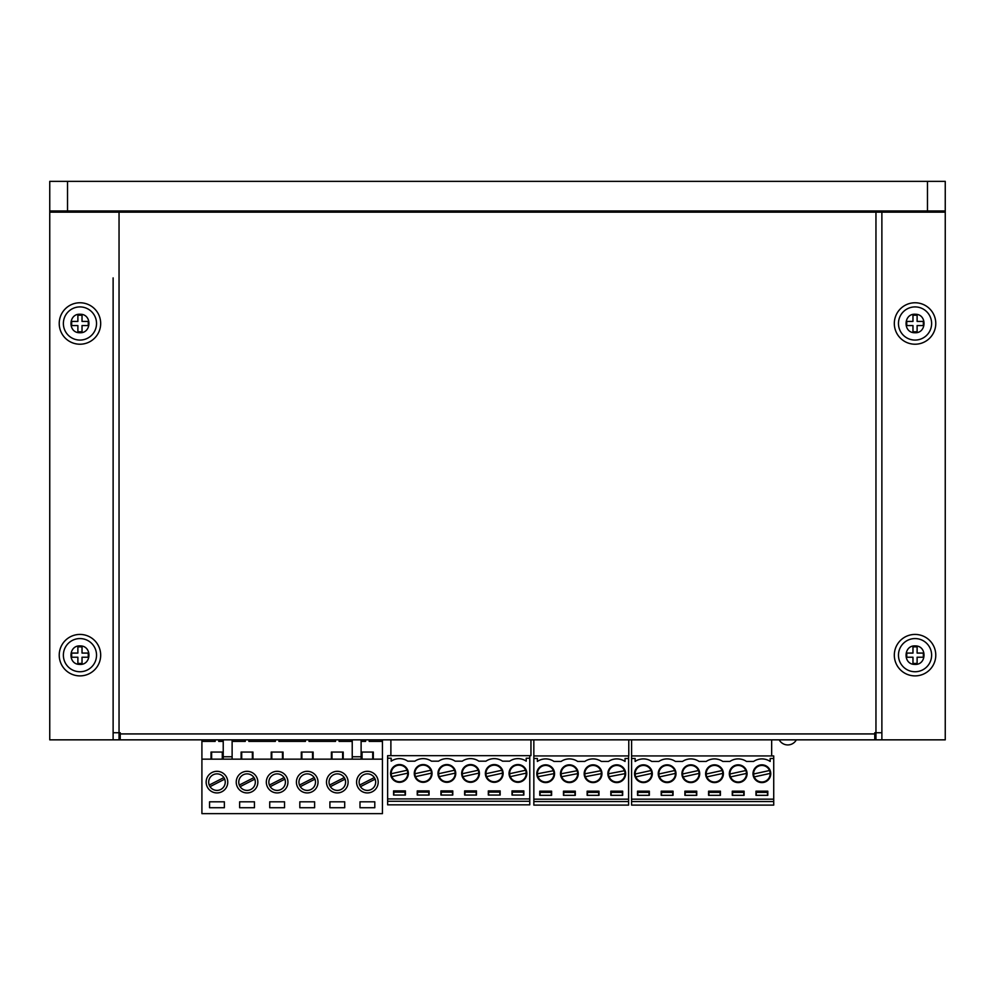 <?xml version="1.0" encoding="UTF-8"?>
<svg xmlns="http://www.w3.org/2000/svg" width="995" height="995" viewBox="0 0 995 995"><rect width="100%" height="100%" fill="white"/><g stroke="black" fill="none" stroke-linecap="round" stroke-linejoin="round"><path stroke-width="1.49" d="M367.391 792.928A10.808 10.808 0 0 1 356.583 782.12A10.808 10.808 0 0 1 367.391 771.312A10.808 10.808 0 0 1 378.199 782.12A10.808 10.808 0 0 1 367.391 792.928M337.305 792.928A10.808 10.808 0 0 1 326.497 782.12A10.808 10.808 0 0 1 337.305 771.312A10.808 10.808 0 0 1 348.113 782.12A10.808 10.808 0 0 1 337.305 792.928M307.219 792.928A10.808 10.808 0 0 1 296.41 782.12A10.808 10.808 0 0 1 307.219 771.312A10.808 10.808 0 0 1 318.027 782.12A10.808 10.808 0 0 1 307.219 792.928M277.132 792.928A10.808 10.808 0 0 1 266.324 782.12A10.808 10.808 0 0 1 277.132 771.312A10.808 10.808 0 0 1 287.941 782.12A10.808 10.808 0 0 1 277.132 792.928M247.046 792.928A10.808 10.808 0 0 1 236.238 782.12A10.808 10.808 0 0 1 247.046 771.312A10.808 10.808 0 0 1 257.854 782.12A10.808 10.808 0 0 1 247.046 792.928M216.96 792.928A10.808 10.808 0 0 1 206.152 782.12A10.808 10.808 0 0 1 216.96 771.312A10.808 10.808 0 0 1 227.768 782.12A10.808 10.808 0 0 1 216.96 792.928M374.331 777.58A8.296 8.296 0 0 0 359.643 785.067A8.296 8.296 0 0 0 367.391 790.403A8.296 8.296 0 0 0 374.331 777.58L359.643 785.067M344.245 777.58A8.296 8.296 0 0 0 329.556 785.067A8.296 8.296 0 0 0 337.305 790.403A8.296 8.296 0 0 0 344.245 777.58L329.556 785.067M314.159 777.58A8.296 8.296 0 0 0 299.47 785.067A8.296 8.296 0 0 0 307.219 790.403A8.296 8.296 0 0 0 314.159 777.58L299.47 785.067M284.072 777.58A8.296 8.296 0 0 0 269.384 785.067A8.296 8.296 0 0 0 277.132 790.403A8.296 8.296 0 0 0 284.072 777.58L269.384 785.067M253.986 777.58A8.296 8.296 0 0 0 239.297 785.067A8.296 8.296 0 0 0 247.046 790.403A8.296 8.296 0 0 0 253.986 777.58L239.297 785.067M223.9 777.58A8.296 8.296 0 0 0 209.211 785.067A8.296 8.296 0 0 0 216.96 790.403A8.296 8.296 0 0 0 223.9 777.58L209.211 785.067M382.428 739.845L382.428 813.649L201.91 813.649L201.91 739.845M374.792 801.808L374.792 807.729L359.991 807.729L359.991 801.808L374.792 801.808M344.705 801.808L344.705 807.729L329.905 807.729L329.905 801.808L344.705 801.808M314.619 801.808L314.619 807.729L299.818 807.729L299.818 801.808L314.619 801.808M284.533 801.808L284.533 807.729L269.72 807.729L269.72 801.808L284.533 801.808M254.446 801.808L254.446 807.729L239.633 807.729L239.633 801.808L254.446 801.808M224.36 801.808L224.36 807.729L209.547 807.729L209.547 801.808L224.36 801.808M382.428 759.16L201.91 759.16M372.715 759.16L372.715 752.058M211.624 752.058L211.624 759.16M232.121 759.16L232.121 756.76L223.228 756.76L223.228 759.16M223.228 756.76L223.228 739.845M232.121 739.845L232.121 756.76M361.11 759.16L361.11 756.76L352.23 756.76L352.23 759.16M352.23 756.76L352.23 739.845M361.11 739.845L361.11 756.76M312.542 759.16L312.542 752.058M331.969 752.058L331.969 759.16M282.456 759.16L282.456 752.058M301.883 752.058L301.883 759.16M252.369 759.16L252.369 752.058M271.797 752.058L271.797 759.16M222.283 759.16L222.283 752.058M241.71 752.058L241.71 759.16M342.628 759.16L342.628 752.058M362.056 752.058L362.056 759.16M375.14 779.16L360.451 786.647M345.054 779.16L330.365 786.647M314.967 779.16L300.279 786.647M284.881 779.16L270.192 786.647M254.795 779.16L240.106 786.647M224.696 779.16L210.02 786.647M915.624 645.917L915.039 645.904C903.485 645.32 902.875 664.25 914.467 664.386L915.039 664.411C926.606 664.996 927.203 646.066 915.624 645.917M914.007 671.712A16.579 16.579 0 0 1 898.497 654.113A16.579 16.579 0 0 1 916.084 638.603A16.579 16.579 0 0 1 931.594 656.202A16.579 16.579 0 0 1 914.007 671.712M912.975 646.862L917.116 646.862L917.116 653.081L923.335 653.081L923.335 657.235L917.116 657.235L917.116 663.454L912.975 663.454L912.975 657.235L906.756 657.235L906.756 653.081L912.975 653.081L912.975 646.862L916.084 646.862M915.039 634.424A20.733 20.733 0 0 1 935.773 655.158A20.733 20.733 0 0 1 915.039 675.891A20.733 20.733 0 0 1 894.318 655.158A20.733 20.733 0 0 1 915.039 634.424M923.335 657.235L923.335 653.081M920.835 653.081L917.116 653.081L917.116 649.387M917.116 648.205L917.116 646.862M912.975 657.235L912.975 663.454M917.116 663.454L917.116 657.235M945.25 181.351L945.25 210.965L49.75 210.965L49.75 181.351L945.25 181.351L945.25 739.845L803.45 739.845M49.75 210.965L49.75 212.146L119.039 212.146L119.039 732.743L120.233 732.743L120.233 733.924L874.767 733.924L874.767 732.743L875.961 732.743L875.961 212.146L119.039 212.146M198.95 739.845L119.039 739.845L119.039 732.743L113.119 732.743L113.119 277.891M628.778 739.845L628.778 755.939L533.842 755.939L533.842 758.476L537.387 758.476L537.387 761.449A14.801 14.801 0 0 1 553.979 761.449L561.08 761.449A14.801 14.801 0 0 1 577.66 761.449L584.774 761.449A14.801 14.801 0 0 1 601.353 761.449L608.467 761.449A14.801 14.801 0 0 1 625.047 761.449L625.047 758.476L628.604 758.476L628.604 755.939M533.842 739.845L533.842 755.939M530.957 739.845L530.957 755.678L387.627 755.678L387.627 758.215L391.184 758.215L391.184 761.175A14.801 14.801 0 0 1 407.763 761.175L414.878 761.175A14.801 14.801 0 0 1 431.457 761.175L438.571 761.175A14.801 14.801 0 0 1 455.15 761.175L462.252 761.175A14.801 14.801 0 0 1 478.844 761.175L485.946 761.175A14.801 14.801 0 0 1 502.525 761.175L509.639 761.175A14.801 14.801 0 0 1 526.218 761.175L526.218 758.215L529.775 758.215L529.775 755.678M390.886 739.845L390.886 755.678M211.027 759.16L211.027 752.058L222.88 752.058L222.88 759.16M361.471 759.16L361.471 752.058L373.312 752.058L373.312 759.16M331.385 759.16L331.385 752.058L343.225 752.058L343.225 759.16M301.298 759.16L301.298 752.058L313.139 752.058L313.139 759.16M271.212 759.16L271.212 752.058L283.053 752.058L283.053 759.16M241.113 759.16L241.113 752.058L252.966 752.058L252.966 759.16M365.613 739.845L365.613 741.399L361.11 741.399M352.23 741.399L339.084 741.399L339.084 739.845M335.526 739.845L335.526 741.399L308.997 741.399L308.997 739.845M305.44 739.845L305.44 741.399L278.911 741.399L278.911 739.845M275.354 739.845L275.354 741.399L248.825 741.399L248.825 739.845M245.267 739.845L245.267 741.399L232.121 741.399M223.228 741.399L218.726 741.399L218.726 739.845M215.181 739.845L215.181 741.399L201.91 741.399M382.428 741.399L369.17 741.399L369.17 739.845M779.197 739.845A9.776 9.776 0 0 0 796.348 739.845M771.66 755.939L631.589 755.939L631.589 758.476L635.133 758.476L635.133 761.449A14.801 14.801 0 0 1 651.725 761.449L658.827 761.449A14.801 14.801 0 0 1 675.406 761.449L682.52 761.449A14.801 14.801 0 0 1 699.099 761.449L706.214 761.449A14.801 14.801 0 0 1 722.793 761.449L729.895 761.449A14.801 14.801 0 0 1 746.486 761.449L753.588 761.449A14.801 14.801 0 0 1 770.18 761.449L770.18 758.476L773.724 758.476L773.724 755.939L771.66 755.939L771.66 739.845M631.589 739.845L631.589 755.939M915.624 314.258L915.039 314.233C903.485 313.649 902.875 332.579 914.467 332.728L915.039 332.74C926.606 333.325 927.203 314.395 915.624 314.258M914.007 340.041A16.579 16.579 0 0 1 898.497 322.455A16.579 16.579 0 0 1 916.084 306.945A16.579 16.579 0 0 1 931.594 324.532A16.579 16.579 0 0 1 914.007 340.041M912.975 315.204L917.116 315.204L917.116 321.422L923.335 321.422L923.335 325.564L917.116 325.564L917.116 331.783L912.975 331.783L912.975 325.564L906.756 325.564L906.756 321.422L912.975 321.422L912.975 315.204L916.084 315.204M915.039 302.766A20.733 20.733 0 0 1 935.773 323.487A20.733 20.733 0 0 1 915.039 344.22A20.733 20.733 0 0 1 894.318 323.487A20.733 20.733 0 0 1 915.039 302.766M923.335 325.564L923.335 321.422M920.835 321.422L917.116 321.422L917.116 317.728M917.116 316.547L917.116 315.204M912.975 325.564L912.975 331.783M917.116 331.783L917.116 325.564M80.533 645.917L79.961 645.904C68.394 645.32 67.797 664.25 79.376 664.386L79.961 664.411C91.528 664.996 92.112 646.066 80.533 645.917M78.916 671.712A16.579 16.579 0 0 1 63.406 654.113A16.579 16.579 0 0 1 80.993 638.603A16.579 16.579 0 0 1 96.503 656.202A16.579 16.579 0 0 1 78.916 671.712M77.884 646.862L82.025 646.862L82.025 653.081L88.244 653.081L88.244 657.235L82.025 657.235L82.025 663.454L77.884 663.454L77.884 657.235L71.665 657.235L71.665 653.081L77.884 653.081L77.884 646.862L80.993 646.862M79.961 634.424A20.733 20.733 0 0 1 100.682 655.158A20.733 20.733 0 0 1 79.961 675.891A20.733 20.733 0 0 1 59.227 655.158A20.733 20.733 0 0 1 79.961 634.424M88.244 657.235L88.244 653.081M85.744 653.081L82.025 653.081L82.025 649.387M82.025 648.205L82.025 646.862M77.884 657.235L77.884 663.454M82.025 663.454L82.025 657.235M80.533 314.258L79.961 314.233C68.394 313.649 67.797 332.579 79.376 332.728L79.961 332.74C91.528 333.325 92.112 314.395 80.533 314.258M78.916 340.041A16.579 16.579 0 0 1 63.406 322.455A16.579 16.579 0 0 1 80.993 306.945A16.579 16.579 0 0 1 96.503 324.532A16.579 16.579 0 0 1 78.916 340.041M77.884 315.204L82.025 315.204L82.025 321.422L88.244 321.422L88.244 325.564L82.025 325.564L82.025 331.783L77.884 331.783L77.884 325.564L71.665 325.564L71.665 321.422L77.884 321.422L77.884 315.204L80.993 315.204M79.961 302.766A20.733 20.733 0 0 1 100.682 323.487A20.733 20.733 0 0 1 79.961 344.22A20.733 20.733 0 0 1 59.227 323.487A20.733 20.733 0 0 1 79.961 302.766M88.244 325.564L88.244 321.422M85.744 321.422L82.025 321.422L82.025 317.728M82.025 316.547L82.025 315.204M77.884 325.564L77.884 331.783M82.025 331.783L82.025 325.564M561.64 776.697A8.296 8.296 0 0 0 577.66 773.637A8.296 8.296 0 0 0 569.376 765.416A8.296 8.296 0 0 0 561.64 776.697L577.66 773.637M569.376 764.832A8.88 8.88 0 0 0 560.483 773.712A8.88 8.88 0 0 0 569.376 782.592A8.88 8.88 0 0 0 578.257 773.712A8.88 8.88 0 0 0 569.376 764.832M545.683 764.832A8.88 8.88 0 0 0 536.803 773.712A8.88 8.88 0 0 0 545.683 782.592A8.88 8.88 0 0 0 554.563 773.712A8.88 8.88 0 0 0 545.683 764.832M545.683 781.995A8.296 8.296 0 0 0 553.419 770.727A8.296 8.296 0 0 0 537.387 773.787A8.296 8.296 0 0 0 545.683 781.995M593.07 764.832A8.88 8.88 0 0 0 584.177 773.712A8.88 8.88 0 0 0 593.07 782.592A8.88 8.88 0 0 0 601.95 773.712A8.88 8.88 0 0 0 593.07 764.832M593.07 781.995A8.296 8.296 0 0 0 600.793 770.727A8.296 8.296 0 0 0 584.774 773.787A8.296 8.296 0 0 0 593.07 781.995M616.751 764.832A8.88 8.88 0 0 0 607.87 773.712A8.88 8.88 0 0 0 616.751 782.592A8.88 8.88 0 0 0 625.644 773.712A8.88 8.88 0 0 0 616.751 764.832M616.751 781.995A8.296 8.296 0 0 0 624.487 770.727A8.296 8.296 0 0 0 608.467 773.787A8.296 8.296 0 0 0 616.751 781.995M598.692 795.328L598.692 792.368L587.436 792.368L587.436 795.328M622.385 795.328L622.385 792.368L611.129 792.368L611.129 795.328M574.998 795.328L574.998 792.368L563.742 792.368L563.742 795.328M608.467 773.787L624.487 770.727M609.015 776.697L625.047 773.637M584.774 773.787L600.793 770.727M585.334 776.697L601.353 773.637M628.604 799.172L533.842 799.172L533.842 805.104L628.604 805.104L628.604 758.476M587.137 795.328L598.99 795.328L598.99 791.187L587.137 791.187L587.137 795.328M610.83 795.328L622.671 795.328L622.671 791.187L610.83 791.187L610.83 795.328M563.456 795.328L575.297 795.328L575.297 791.187L563.456 791.187L563.456 795.328M539.763 795.328L551.603 795.328L551.603 791.187L539.763 791.187L539.763 795.328M533.842 799.172L533.842 758.476M551.305 795.328L551.305 792.368L540.061 792.368L540.061 795.328M537.387 773.787L553.419 770.727M628.604 801.547L533.842 801.547M537.947 776.697L553.979 773.637M540.061 792.368L551.305 792.368M561.08 773.787L577.112 770.727M563.742 792.368L574.998 792.368M611.129 792.368L622.385 792.368M587.436 792.368L598.692 792.368M659.474 776.896A8.296 8.296 0 0 0 675.406 773.413A8.296 8.296 0 0 0 667.123 765.416A8.296 8.296 0 0 0 659.474 776.896L675.406 773.413M667.123 764.832A8.88 8.88 0 0 0 658.242 773.712A8.88 8.88 0 0 0 667.123 782.592A8.88 8.88 0 0 0 676.003 773.712A8.88 8.88 0 0 0 667.123 764.832M643.429 764.832A8.88 8.88 0 0 0 634.549 773.712A8.88 8.88 0 0 0 643.429 782.592A8.88 8.88 0 0 0 652.31 773.712A8.88 8.88 0 0 0 643.429 764.832M643.429 781.995A8.296 8.296 0 0 0 651.078 770.516A8.296 8.296 0 0 0 635.146 774.01A8.296 8.296 0 0 0 643.429 781.995M690.816 764.832A8.88 8.88 0 0 0 681.923 773.712A8.88 8.88 0 0 0 690.816 782.592A8.88 8.88 0 0 0 699.696 773.712A8.88 8.88 0 0 0 690.816 764.832M690.816 781.995A8.296 8.296 0 0 0 698.465 770.516A8.296 8.296 0 0 0 682.52 774.01A8.296 8.296 0 0 0 690.816 781.995M714.497 764.832A8.88 8.88 0 0 0 705.617 773.712A8.88 8.88 0 0 0 714.497 782.592A8.88 8.88 0 0 0 723.39 773.712A8.88 8.88 0 0 0 714.497 764.832M714.497 781.995A8.296 8.296 0 0 0 722.159 770.516A8.296 8.296 0 0 0 706.214 774.01A8.296 8.296 0 0 0 714.497 781.995M738.19 764.832A8.88 8.88 0 0 0 729.31 773.712A8.88 8.88 0 0 0 738.19 782.592A8.88 8.88 0 0 0 747.071 773.712A8.88 8.88 0 0 0 738.19 764.832M738.19 781.995A8.296 8.296 0 0 0 745.84 770.516A8.296 8.296 0 0 0 729.907 774.01A8.296 8.296 0 0 0 738.19 781.995M761.884 764.832A8.88 8.88 0 0 0 753.004 773.712A8.88 8.88 0 0 0 761.884 782.592A8.88 8.88 0 0 0 770.764 773.712A8.88 8.88 0 0 0 761.884 764.832M761.884 781.995A8.296 8.296 0 0 0 769.533 770.516A8.296 8.296 0 0 0 753.601 774.01A8.296 8.296 0 0 0 761.884 781.995M720.131 795.328L720.131 792.368L708.875 792.368L708.875 795.328M696.438 795.328L696.438 792.368L685.182 792.368L685.182 795.328M767.506 795.328L767.506 792.368L756.25 792.368L756.25 795.328M743.812 795.328L743.812 792.368L732.569 792.368L732.569 795.328M672.744 795.328L672.744 792.368L661.488 792.368L661.488 795.328M753.601 774.01L769.533 770.516M754.235 776.896L770.167 773.413M729.907 774.01L745.84 770.516M730.541 776.896L746.474 773.413M706.214 774.01L722.159 770.516M706.848 776.896L722.793 773.413M682.52 774.01L698.465 770.516M683.155 776.896L699.099 773.413M773.724 799.172L631.589 799.172L631.589 805.104L773.724 805.104L773.724 758.476M684.883 795.328L696.736 795.328L696.736 791.187L684.883 791.187L684.883 795.328M708.577 795.328L720.43 795.328L720.43 791.187L708.577 791.187L708.577 795.328M732.27 795.328L744.111 795.328L744.111 791.187L732.27 791.187L732.27 795.328M755.964 795.328L767.804 795.328L767.804 791.187L755.964 791.187L755.964 795.328M661.202 795.328L673.043 795.328L673.043 791.187L661.202 791.187L661.202 795.328M637.509 795.328L649.349 795.328L649.349 791.187L637.509 791.187L637.509 795.328M631.589 799.172L631.589 758.476M649.051 795.328L649.051 792.368L637.807 792.368L637.807 795.328M635.146 774.01L651.078 770.516M773.724 801.547L631.589 801.547M635.78 776.896L651.713 773.413M637.807 792.368L649.051 792.368M658.839 774.01L674.772 770.516M661.488 792.368L672.744 792.368M732.569 792.368L743.812 792.368M756.25 792.368L767.506 792.368M685.182 792.368L696.438 792.368M708.875 792.368L720.131 792.368M415.512 776.635A8.296 8.296 0 0 0 431.457 773.14A8.296 8.296 0 0 0 423.173 765.143A8.296 8.296 0 0 0 415.512 776.635L431.457 773.14M423.173 764.558A8.88 8.88 0 0 0 414.281 773.438A8.88 8.88 0 0 0 423.173 782.319A8.88 8.88 0 0 0 432.054 773.438A8.88 8.88 0 0 0 423.173 764.558M399.48 764.558A8.88 8.88 0 0 0 390.587 773.438A8.88 8.88 0 0 0 399.48 782.319A8.88 8.88 0 0 0 408.36 773.438A8.88 8.88 0 0 0 399.48 764.558M399.48 781.734A8.296 8.296 0 0 0 407.129 770.242A8.296 8.296 0 0 0 391.197 773.737A8.296 8.296 0 0 0 399.48 781.734M446.854 764.558A8.88 8.88 0 0 0 437.974 773.438A8.88 8.88 0 0 0 446.854 782.319A8.88 8.88 0 0 0 455.747 773.438A8.88 8.88 0 0 0 446.854 764.558M446.854 781.734A8.296 8.296 0 0 0 454.516 770.242A8.296 8.296 0 0 0 438.571 773.737A8.296 8.296 0 0 0 446.854 781.734M470.548 764.558A8.88 8.88 0 0 0 461.668 773.438A8.88 8.88 0 0 0 470.548 782.319A8.88 8.88 0 0 0 479.428 773.438A8.88 8.88 0 0 0 470.548 764.558M470.548 781.734A8.296 8.296 0 0 0 478.197 770.242A8.296 8.296 0 0 0 462.265 773.737A8.296 8.296 0 0 0 470.548 781.734M494.241 764.558A8.88 8.88 0 0 0 485.361 773.438A8.88 8.88 0 0 0 494.241 782.319A8.88 8.88 0 0 0 503.122 773.438A8.88 8.88 0 0 0 494.241 764.558M494.241 781.734A8.296 8.296 0 0 0 501.89 770.242A8.296 8.296 0 0 0 485.958 773.737A8.296 8.296 0 0 0 494.241 781.734M517.935 764.558A8.88 8.88 0 0 0 509.042 773.438A8.88 8.88 0 0 0 517.935 782.319A8.88 8.88 0 0 0 526.815 773.438A8.88 8.88 0 0 0 517.935 764.558M517.935 781.734A8.296 8.296 0 0 0 525.584 770.242A8.296 8.296 0 0 0 509.639 773.737A8.296 8.296 0 0 0 517.935 781.734M476.17 795.055L476.17 792.095L464.926 792.095L464.926 795.055M452.489 795.055L452.489 792.095L441.233 792.095L441.233 795.055M523.557 795.055L523.557 792.095L512.301 792.095L512.301 795.055M499.863 795.055L499.863 792.095L488.607 792.095L488.607 795.055M428.795 795.055L428.795 792.095L417.539 792.095L417.539 795.055M509.639 773.737L525.584 770.242M510.273 776.635L526.218 773.14M485.958 773.737L501.89 770.242M486.592 776.635L502.525 773.14M462.265 773.737L478.197 770.242M462.899 776.635L478.831 773.14M438.571 773.737L454.516 770.242M439.205 776.635L455.15 773.14M529.775 798.91L387.627 798.91L387.627 804.831L529.775 804.831L529.775 758.215M440.934 795.055L452.775 795.055L452.775 790.913L440.934 790.913L440.934 795.055M464.628 795.055L476.468 795.055L476.468 790.913L464.628 790.913L464.628 795.055M488.321 795.055L500.162 795.055L500.162 790.913L488.321 790.913L488.321 795.055M512.002 795.055L523.855 795.055L523.855 790.913L512.002 790.913L512.002 795.055M417.241 795.055L429.094 795.055L429.094 790.913L417.241 790.913L417.241 795.055M393.56 795.055L405.4 795.055L405.4 790.913L393.56 790.913L393.56 795.055M387.627 798.91L387.627 758.215M405.102 795.055L405.102 792.095L393.846 792.095L393.846 795.055M391.197 773.737L407.129 770.242M529.775 801.273L387.627 801.273M391.819 776.635L407.763 773.14M393.846 792.095L405.102 792.095M414.878 773.737L430.823 770.242M417.539 792.095L428.795 792.095M488.607 792.095L499.863 792.095M512.301 792.095L523.557 792.095M441.233 792.095L452.489 792.095M464.926 792.095L476.17 792.095M875.961 212.146L945.25 212.146M881.881 212.146L881.881 739.845M875.961 739.845L875.961 732.743L881.881 732.743M874.767 733.924L874.767 739.845L120.233 739.845L120.233 733.924M113.119 325.265L113.119 295.652M113.119 372.652L113.119 343.039M113.119 420.027L113.119 390.413M113.119 467.414L113.119 437.8M113.119 514.788L113.119 485.174M113.119 562.175L113.119 532.561M113.119 609.549L113.119 579.936M113.119 656.936L113.119 627.323M113.119 674.697L113.119 739.845L119.039 739.845M113.119 739.845L49.75 739.845L49.75 212.146M915.039 645.904L915.039 646.862M915.039 664.411L915.039 663.454M67.523 181.351L67.523 210.965M927.477 210.965L927.477 181.351M915.039 314.233L915.039 315.204M915.039 332.74L915.039 331.783M79.961 645.904L79.961 646.862M79.961 664.411L79.961 663.454M79.961 314.233L79.961 315.204M79.961 332.74L79.961 331.783"/></g></svg>
